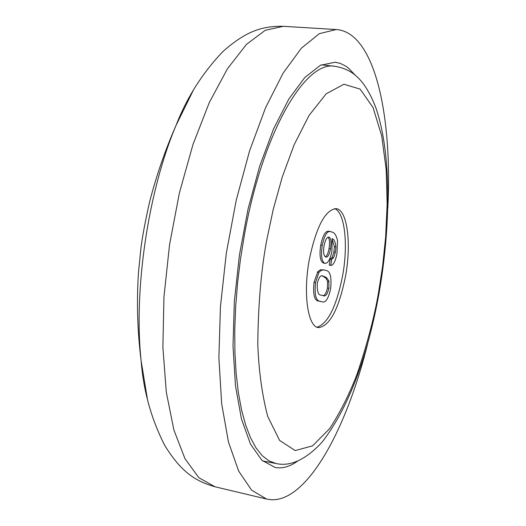 <?xml version="1.0" encoding="UTF-8"?>
<svg xmlns="http://www.w3.org/2000/svg" width="526" height="526" viewBox="0 0 526 526"><rect width="100%" height="100%" fill="white"/><g stroke="black" fill="none" stroke-linecap="round" stroke-linejoin="round"><path stroke-width="0.79" d="M297.558 461.138C290.385 466.266 283.396 468.456 276.577 467.699L275.091 467.463L261.889 460.296L250.442 444.016L241.434 418.874L235.464 385.696L233.005 345.93L234.326 301.589L239.422 255.103L248.035 209.138L259.64 166.315L273.533 128.975L288.873 98.96L304.791 77.513L320.472 65.257L335.18 62.226L340.204 63.35L345.917 66.217L348.633 68.248L354.846 74.804M387.813 208.211C391.771 130.389 380.009 60.727 354.169 37.576C348.679 32.638 342.682 29.962 336.193 29.535L319.328 33.677L301.365 48.201L283.126 73.121L265.531 107.797L249.58 150.85L236.233 200.196L226.318 253.157L220.433 306.717L218.888 357.812L221.656 403.639L228.435 441.932L238.659 471.072L251.632 490.186L266.57 499.042L270.805 499.7C306.375 502.291 346.062 431.333 367.825 343.031M309.321 259.502C316.271 226.68 325.206 209.729 336.121 208.638C347.318 209.519 351.657 243.466 345.49 276.439C338.803 309.11 329.795 326.173 318.48 327.626C307.756 326.922 302.917 293.449 309.321 259.502M317.007 327.198C327.869 323.714 336.39 306.645 342.564 276.005C348.39 244.675 344.826 212.116 334.589 208.618M330.223 259.016L329.315 265.216L330.808 265.439L331.722 259.233L330.223 259.016L332.11 257.536L333.898 252.079L334.398 246.674L332.307 239.83M323.095 262.934L325.278 263.368L323.095 262.934C320.097 260.995 319.302 255.071 320.715 245.149C322.892 235.122 325.66 230.506 329.026 231.295L332.406 232.157C334.714 232.906 336.423 235.707 337.521 240.546L336.969 253.519C335.47 261.29 333.412 265.262 330.808 265.439M314.015 282.337L315.534 282.567L318.953 272.35L321.202 270.325L324.023 269.877L320.419 269.799L317.816 271.653L314.015 282.337C312.806 294.619 314.423 300.865 318.874 301.082L322.09 301.806L318.874 301.082M331.722 259.233L333.602 257.753L332.11 257.536M333.602 257.753L335.391 252.296L333.898 252.079M335.391 252.296L335.89 246.891L334.398 246.674M335.89 246.891C335.371 241.921 334.102 239.192 332.09 238.705L331.926 251.31C330.236 259.285 328.02 263.302 325.278 263.368M324.601 263.158C321.61 261.218 320.821 255.288 322.234 245.372L320.715 245.149M322.234 245.372C324.41 235.339 327.179 230.717 330.532 231.512M318.953 272.35L317.441 272.126M324.023 269.877L325.923 270.469C330.256 270.916 331.814 277.136 330.591 289.116C328.309 298.893 325.476 303.121 322.09 301.806M320.38 301.313C315.935 301.102 314.324 294.856 315.534 282.567M330.545 248.765C329.467 254.341 328 257.122 326.14 257.109L325.653 256.951C323.681 255.892 323.142 252.164 324.055 245.76C325.265 239.987 326.856 237.108 328.829 237.108L329.302 237.252C331.091 238.712 331.505 242.552 330.545 248.765L329.046 248.548C328.211 253.144 326.994 255.899 325.39 256.8M328.921 288.32C327.323 294.422 325.449 296.874 323.306 295.678L321.491 295.139C318.289 295.434 316.889 291.496 317.29 283.33C318.874 277.314 320.722 274.868 322.819 275.992L326.528 277.629L328.862 280.838L328.921 288.32L327.435 288.09C326.1 293.593 324.463 296.066 322.53 295.507M329.302 237.252L328.402 237.127M328.079 237.233C329.644 239.021 329.966 242.795 329.046 248.548M329.066 281.535L327.573 281.311L327.435 288.09M324.818 276.63L323.319 276.406L325.995 278.274L327.573 281.311M322.076 275.94L323.319 276.406M193.062 90.774L176.065 125.346C148.207 190.866 133.486 290.102 141.132 360.882L147.372 398.899M283.297 26.313L265.262 30.278L246.431 44.427L227.442 68.755L209.256 102.629L192.917 144.696L179.399 192.93L169.543 244.728L163.941 297.157L162.882 347.239L166.308 392.245L173.876 429.939L184.994 458.731L198.9 477.746L215.016 486.774M266.853 239.606L273.191 209.624L282.166 177.315L294.139 144.768L309.058 115.431L326.173 93.812L343.886 84.252L360.132 89.111L373.072 107.58L381.738 136.017L386.176 169.655L387.149 204.266L385.643 237.009L382.573 266.406L378.641 291.969C374.486 316.468 367.279 343.912 357.009 374.295C349.29 394.368 340.151 412.502 329.598 428.683L312.575 445.864L295.204 450.565L279.602 440.413L267.695 416.368C262.033 394.625 258.733 370.514 257.786 344.05C258.187 304.12 261.212 269.305 266.853 239.606M379.193 292.463C367.266 358.456 348.166 408.426 321.892 442.373C305.619 459.763 290.319 466.805 275.992 463.498L268.917 460.861L262.244 455.7L256.077 447.988L250.507 437.75L245.649 425.061L241.585 410.037L238.396 392.83L236.161 373.657L234.931 352.775L234.747 330.492L235.622 307.145L237.561 283.1L240.533 258.739L244.491 234.478C262.665 132.9 305.067 60.372 334.891 66.283L321.32 64.843M266.57 499.042L214.792 486.721C195.981 481.237 181.667 472.835 164.717 445.397C151.284 418.939 143.42 390.765 141.132 360.882C137.417 331.459 136.536 301.963 138.489 272.402L141.04 247.161C142.526 235.799 145.4 220.644 149.654 201.682C156.406 175.552 165.21 150.107 176.065 125.346C186.921 97.415 202.615 72.739 223.149 51.311C247.338 29.975 263.473 26.09 283.067 26.3L336.193 29.535M379.207 292.39C391.193 223.346 391.153 151.619 375.742 107.455C363.63 76.388 350.165 69.011 334.891 66.283M275.992 463.498L262.586 460.934"/></g></svg>
